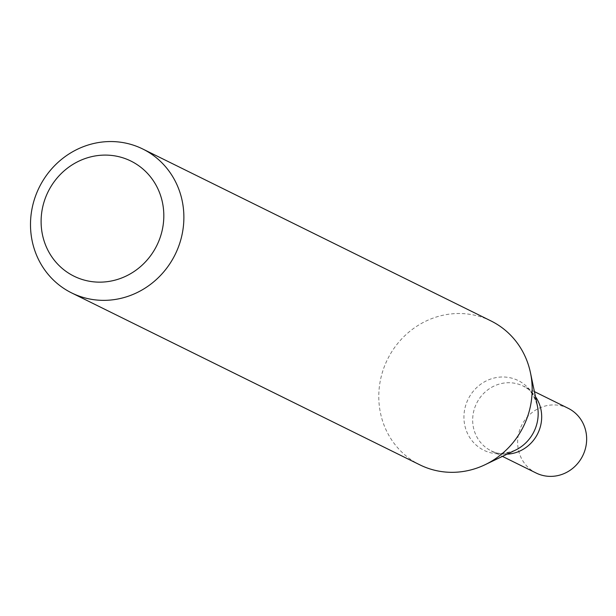<?xml version="1.0" encoding="UTF-8"?>
<svg xmlns="http://www.w3.org/2000/svg" width="616" height="616" viewBox="0 0 616 616"><rect width="100%" height="100%" fill="white"/><g stroke="black" fill="none" stroke-linecap="round" stroke-linejoin="round"><path stroke-width="0.46" stroke-dasharray="3.08 2.31" d="M491.014 320.951A80.265 75.799 -63.7 0 0 387.51 359.367A80.265 75.799 -63.7 0 0 419.943 464.887M534.411 391.614L523.161 386.063A36.121 34.111 -63.7 0 1 535.466 396.681A36.121 34.111 -63.7 0 0 523.161 386.063A36.121 34.111 -63.7 0 0 476.592 403.349A36.121 34.111 -63.7 0 0 491.183 450.835A36.121 34.111 -63.7 0 0 507.091 454.146A36.121 34.111 -63.7 0 1 491.183 450.835C496.18 454.369 504.242 454.154 515.376 450.173A38.854 36.691 -63.7 0 1 465.981 429.675A38.854 36.691 -63.7 0 1 491.044 378.917A38.854 36.691 -63.7 0 1 537.352 405.675C533.741 394.409 529.013 387.872 523.161 386.063A36.121 34.111 -63.7 0 0 476.592 403.349A36.121 34.111 -63.7 0 0 491.183 450.835L502.433 456.387M568.137 408.269A36.121 34.111 -63.7 0 0 521.56 425.548A36.121 34.111 -63.7 0 0 536.151 473.034"/><path stroke-width="0.92" d="M144.375 149.827A80.265 75.799 116.3 0 1 174.713 255.386A80.265 75.799 116.3 0 1 71.656 292.923A80.265 75.799 116.3 0 1 39.224 187.395A80.265 75.799 116.3 0 1 142.727 148.987A80.265 75.799 116.3 0 1 144.375 149.827M71.656 292.923L419.943 464.887A80.265 75.799 -63.7 0 0 485.077 464.71A80.265 75.799 -63.7 0 0 522.553 428.228A80.265 75.799 -63.7 0 0 530.468 372.78A80.265 75.799 -63.7 0 0 492.661 321.798A80.265 75.799 -63.7 0 0 491.014 320.951L142.727 148.987M132.201 161.715A64.21 60.638 116.3 0 1 134.057 271.533A64.21 60.638 116.3 0 1 41.11 222.607A64.21 60.638 116.3 0 1 132.201 161.715M537.36 434.334A36.121 34.111 -63.7 0 0 535.466 396.681A36.121 34.111 -63.7 0 1 537.36 434.334A36.121 34.111 -63.7 0 1 507.091 454.146A36.121 34.111 -63.7 0 0 537.36 434.334M502.433 456.387L536.151 473.034A36.121 34.111 -63.7 0 0 582.328 456.541A36.121 34.111 -63.7 0 0 568.137 408.269L534.411 391.614M485.077 464.71L515.376 450.173A38.854 36.691 -63.7 0 0 533.518 432.517A38.854 36.691 -63.7 0 0 537.352 405.675L530.468 372.78"/></g></svg>
